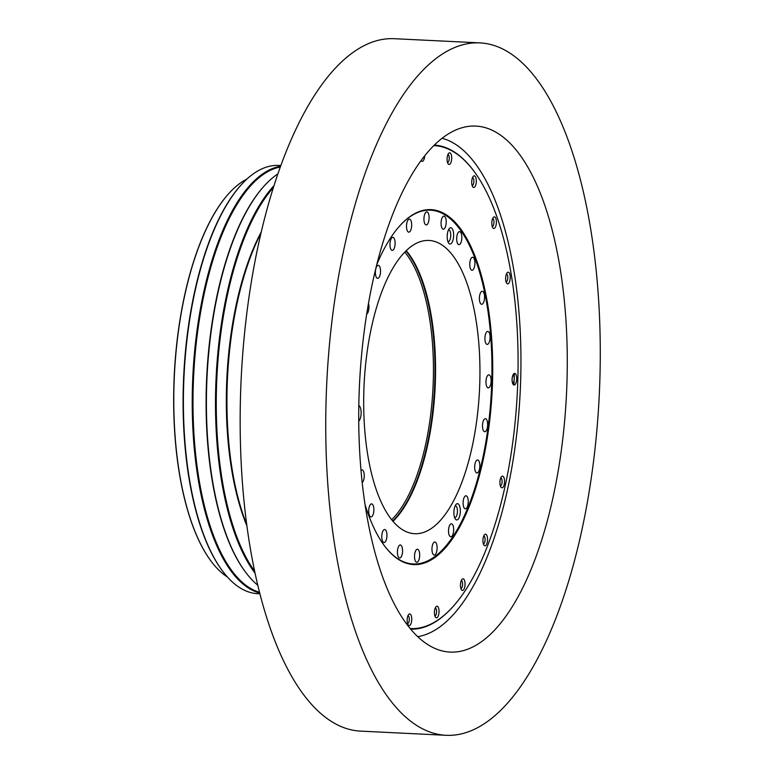 <?xml version="1.0" encoding="UTF-8"?>
<svg xmlns="http://www.w3.org/2000/svg" width="774" height="774" viewBox="0 0 774 774"><rect width="100%" height="100%" fill="white"/><g stroke="black" fill="none" stroke-linecap="round" stroke-linejoin="round"><path stroke-width="1.16" d="M260.964 233.197A192.242 75.639 92.8 0 0 246.722 524.53M261.264 231.939A191.081 75.184 92.8 0 0 246.887 525.817M405.924 250.95A146.808 57.76 -87.2 0 1 434.533 387.697A146.808 57.76 -87.2 0 1 392.728 521.008M391.673 519.731A145.638 57.305 92.8 0 0 433.005 387.629A145.638 57.305 92.8 0 0 404.763 252.121M363.819 392.05A146.808 57.76 -87.2 0 1 428.989 240.453A146.808 57.76 -87.2 0 1 479.812 382.104A146.808 57.76 -87.2 0 1 414.651 533.712A146.808 57.76 -87.2 0 1 363.819 392.05M406.234 250.65A146.808 57.76 -87.2 0 1 435.414 379.937A146.808 57.76 -87.2 0 1 392.998 521.337M479.938 42.889L394.343 38.7A346.617 136.388 92.8 0 0 240.491 396.656A346.617 136.388 92.8 0 0 360.491 731.111L446.076 735.3A346.617 136.388 -87.2 0 1 326.077 400.835A346.617 136.388 -87.2 0 1 479.938 42.889A346.617 136.388 -87.2 0 1 599.937 377.344A346.617 136.388 -87.2 0 1 446.076 735.3M513.936 384.997A346.617 136.388 92.8 0 0 514.342 373.445M484.921 338.112A6.521 2.564 -87.2 0 1 487.823 331.378A6.521 2.564 -87.2 0 1 490.077 337.677A6.521 2.564 -87.2 0 1 487.185 344.411A6.521 2.564 -87.2 0 1 484.921 338.112M479.396 298.009A6.521 2.564 -87.2 0 1 482.289 291.266A6.521 2.564 -87.2 0 1 484.543 297.564A6.521 2.564 -87.2 0 1 481.651 304.298A6.521 2.564 -87.2 0 1 479.396 298.009M469.76 263.982A6.521 2.564 -87.2 0 1 472.662 257.239A6.521 2.564 -87.2 0 1 474.917 263.537A6.521 2.564 -87.2 0 1 472.024 270.281A6.521 2.564 -87.2 0 1 469.76 263.982M456.689 238.363A6.521 2.564 -87.2 0 1 459.582 231.62A6.521 2.564 -87.2 0 1 461.846 237.918A6.521 2.564 -87.2 0 1 458.943 244.661A6.521 2.564 -87.2 0 1 456.689 238.363M441.064 222.893A6.521 2.564 -87.2 0 1 443.957 216.149A6.521 2.564 -87.2 0 1 446.221 222.448A6.521 2.564 -87.2 0 1 443.318 229.191A6.521 2.564 -87.2 0 1 441.064 222.893M423.949 218.626A6.521 2.564 -87.2 0 1 426.851 211.892A6.521 2.564 -87.2 0 1 429.106 218.181A6.521 2.564 -87.2 0 1 426.213 224.924A6.521 2.564 -87.2 0 1 423.949 218.626M406.514 225.853A6.521 2.564 -87.2 0 1 409.417 219.119A6.521 2.564 -87.2 0 1 411.671 225.408A6.521 2.564 -87.2 0 1 408.778 232.152A6.521 2.564 -87.2 0 1 406.514 225.853M389.951 244.091A6.521 2.564 -87.2 0 1 392.844 237.347A6.521 2.564 -87.2 0 1 395.108 243.646A6.521 2.564 -87.2 0 1 392.205 250.379A6.521 2.564 -87.2 0 1 389.951 244.091M375.38 272.08A6.521 2.564 -87.2 0 1 378.273 265.337A6.521 2.564 -87.2 0 1 380.537 271.635A6.521 2.564 -87.2 0 1 377.635 278.369A6.521 2.564 -87.2 0 1 375.38 272.08M368.492 303.418A6.521 2.564 -87.2 0 1 368.956 307.481A6.521 2.564 -87.2 0 1 366.702 314.041M361.003 470.282A6.521 2.564 -87.2 0 1 361.98 469.857A6.521 2.564 -87.2 0 1 364.244 476.155A6.521 2.564 -87.2 0 1 362.203 482.57M368.714 510.617A6.521 2.564 -87.2 0 1 371.617 503.884A6.521 2.564 -87.2 0 1 373.871 510.172A6.521 2.564 -87.2 0 1 370.978 516.916A6.521 2.564 -87.2 0 1 368.714 510.617M381.785 536.237A6.521 2.564 -87.2 0 1 384.688 529.503A6.521 2.564 -87.2 0 1 386.942 535.792A6.521 2.564 -87.2 0 1 384.049 542.535A6.521 2.564 -87.2 0 1 381.785 536.237M397.42 551.707A6.521 2.564 -87.2 0 1 400.313 544.973A6.521 2.564 -87.2 0 1 402.567 551.262A6.521 2.564 -87.2 0 1 399.674 558.006A6.521 2.564 -87.2 0 1 397.42 551.707M414.525 555.974A6.521 2.564 -87.2 0 1 417.428 549.24A6.521 2.564 -87.2 0 1 419.682 555.529A6.521 2.564 -87.2 0 1 416.789 562.272A6.521 2.564 -87.2 0 1 414.525 555.974M431.96 548.747A6.521 2.564 -87.2 0 1 434.862 542.003A6.521 2.564 -87.2 0 1 437.117 548.302A6.521 2.564 -87.2 0 1 434.224 555.045A6.521 2.564 -87.2 0 1 431.96 548.747M448.533 530.509A6.521 2.564 -87.2 0 1 451.426 523.775A6.521 2.564 -87.2 0 1 453.68 530.074A6.521 2.564 -87.2 0 1 450.787 536.808A6.521 2.564 -87.2 0 1 448.533 530.509M463.104 502.519A6.521 2.564 -87.2 0 1 465.996 495.786A6.521 2.564 -87.2 0 1 468.251 502.084A6.521 2.564 -87.2 0 1 465.358 508.818A6.521 2.564 -87.2 0 1 463.104 502.519M474.685 466.683A6.521 2.564 -87.2 0 1 477.577 459.94A6.521 2.564 -87.2 0 1 479.832 466.238A6.521 2.564 -87.2 0 1 476.939 472.972A6.521 2.564 -87.2 0 1 474.685 466.683M482.483 425.429A6.521 2.564 -87.2 0 1 485.385 418.686A6.521 2.564 -87.2 0 1 487.639 424.984A6.521 2.564 -87.2 0 1 484.747 431.718A6.521 2.564 -87.2 0 1 482.483 425.429M485.975 381.572A6.521 2.564 -87.2 0 1 488.878 374.839A6.521 2.564 -87.2 0 1 491.132 381.137A6.521 2.564 -87.2 0 1 488.239 387.871A6.521 2.564 -87.2 0 1 485.975 381.572M358.817 405.557A8.156 3.212 -87.2 0 1 361.139 413.297A8.156 3.212 -87.2 0 1 358.739 421.191M453.893 512.069A8.156 3.212 -87.2 0 1 456.109 504.367A8.156 3.212 -87.2 0 1 460.337 511.517A8.156 3.212 -87.2 0 1 455.383 519.093A8.156 3.212 -87.2 0 1 453.893 512.069M454.628 517.603A5.94 2.341 92.8 0 0 454.793 517.632A5.94 2.341 92.8 0 0 457.434 511.498A5.94 2.341 92.8 0 0 455.373 505.761A5.94 2.341 92.8 0 0 455.209 505.77M447.198 236.138A8.156 3.212 -87.2 0 1 449.413 228.436A8.156 3.212 -87.2 0 1 453.641 235.586A8.156 3.212 -87.2 0 1 448.688 243.162A8.156 3.212 -87.2 0 1 447.198 236.138M447.933 241.682A5.94 2.341 92.8 0 0 448.098 241.701A5.94 2.341 92.8 0 0 450.739 235.567A5.94 2.341 92.8 0 0 448.678 229.83A5.94 2.341 92.8 0 0 448.504 229.839M376.812 264.495A177.681 69.912 -87.2 0 1 400.313 225.253A177.681 69.912 -87.2 0 1 492.545 381.089A177.681 69.912 -87.2 0 1 384.62 546.038A177.681 69.912 -87.2 0 1 365.067 504.687M384.417 545.757A177.101 69.679 92.8 0 0 491.78 381.079A177.101 69.679 92.8 0 0 400.081 225.505M358.981 398.01A263.315 103.61 -87.2 0 1 462.949 127.487A263.315 103.61 -87.2 0 1 567.023 380.169A263.315 103.61 -87.2 0 1 437.426 649.444A263.315 103.61 -87.2 0 1 358.981 398.01M417.718 636.663A250.331 98.501 92.8 0 0 520.709 378.592A250.331 98.501 92.8 0 0 442.089 138.285M512.107 379.405A5.824 2.293 -87.2 0 1 513.684 373.9A5.824 2.293 -87.2 0 1 516.703 379.008A5.824 2.293 -87.2 0 1 513.172 384.417A5.824 2.293 -87.2 0 1 512.107 379.405M512.533 383.082A3.957 1.558 92.8 0 0 514.255 378.989A3.957 1.558 92.8 0 0 512.92 375.167M447.091 158.834A5.824 2.293 -87.2 0 1 448.668 153.329A5.824 2.293 -87.2 0 1 451.697 158.438A5.824 2.293 -87.2 0 1 448.156 163.846A5.824 2.293 -87.2 0 1 447.091 158.834M447.517 162.511A3.957 1.558 92.8 0 0 449.249 158.418A3.957 1.558 92.8 0 0 447.904 154.597M505.635 278.214A5.824 2.293 -87.2 0 1 507.212 272.709A5.824 2.293 -87.2 0 1 510.24 277.818A5.824 2.293 -87.2 0 1 506.699 283.226A5.824 2.293 -87.2 0 1 505.635 278.214M506.07 281.891A3.957 1.558 92.8 0 0 507.792 277.798A3.957 1.558 92.8 0 0 506.457 273.986M491.809 222.854A5.824 2.293 -87.2 0 1 493.386 217.359A5.824 2.293 -87.2 0 1 496.405 222.467A5.824 2.293 -87.2 0 1 492.874 227.875A5.824 2.293 -87.2 0 1 491.809 222.854M492.235 226.53A3.957 1.558 92.8 0 0 493.957 222.448A3.957 1.558 92.8 0 0 492.622 218.626M471.705 181.871A5.824 2.293 -87.2 0 1 473.282 176.366A5.824 2.293 -87.2 0 1 476.31 181.474A5.824 2.293 -87.2 0 1 472.769 186.882A5.824 2.293 -87.2 0 1 471.705 181.871M472.13 185.547A3.957 1.558 92.8 0 0 473.862 181.455A3.957 1.558 92.8 0 0 472.517 177.633M499.936 482.192A5.824 2.293 -87.2 0 1 501.513 476.687A5.824 2.293 -87.2 0 1 504.542 481.796A5.824 2.293 -87.2 0 1 501.001 487.204A5.824 2.293 -87.2 0 1 499.936 482.192M500.372 485.869A3.957 1.558 92.8 0 0 502.094 481.776A3.957 1.558 92.8 0 0 500.759 477.955M482.947 540.194A5.824 2.293 -87.2 0 1 484.524 534.689A5.824 2.293 -87.2 0 1 487.543 539.807A5.824 2.293 -87.2 0 1 484.011 545.215A5.824 2.293 -87.2 0 1 482.947 540.194M483.373 543.87A3.957 1.558 92.8 0 0 485.095 539.778A3.957 1.558 92.8 0 0 483.76 535.966M407.143 619.935A5.824 2.293 -87.2 0 1 408.72 614.44A5.824 2.293 -87.2 0 1 411.749 619.548A5.824 2.293 -87.2 0 1 408.208 624.957A5.824 2.293 -87.2 0 1 407.143 619.935M407.579 623.612A3.957 1.558 92.8 0 0 409.301 619.529A3.957 1.558 92.8 0 0 407.966 615.707M434.427 612.215A5.824 2.293 -87.2 0 1 436.004 606.71A5.824 2.293 -87.2 0 1 439.032 611.818A5.824 2.293 -87.2 0 1 435.491 617.226A5.824 2.293 -87.2 0 1 434.427 612.215M434.853 615.891A3.957 1.558 92.8 0 0 436.584 611.799A3.957 1.558 92.8 0 0 435.24 607.977M460.453 584.834A5.824 2.293 -87.2 0 1 462.03 579.339A5.824 2.293 -87.2 0 1 465.048 584.447A5.824 2.293 -87.2 0 1 461.517 589.856A5.824 2.293 -87.2 0 1 460.453 584.834M460.878 588.511A3.957 1.558 92.8 0 0 462.6 584.418A3.957 1.558 92.8 0 0 461.265 580.606M410.191 628.556A241.759 95.125 92.8 0 0 452.345 607.329A241.759 95.125 92.8 0 0 517.854 378.912A241.759 95.125 92.8 0 0 473.688 170.851A241.759 95.125 92.8 0 0 433.808 145.618M452.113 607.58A242.339 95.357 -87.2 0 1 451.881 607.832A242.339 95.357 -87.2 0 1 410.694 629.165M424.694 155.845A5.824 2.293 -87.2 0 1 421.172 160.779A5.824 2.293 -87.2 0 1 421.056 160.605M434.369 145.067A242.339 95.357 -87.2 0 1 473.282 170.309A242.339 95.357 -87.2 0 1 473.485 170.58M245.571 572.179A213.798 84.124 -87.2 0 1 245.358 571.909A213.798 84.124 -87.2 0 1 206.735 376.561A213.798 84.124 -87.2 0 1 264.234 185.915A213.798 84.124 -87.2 0 1 264.466 185.663M257.781 585.202A214.379 84.356 -87.2 0 1 245.774 572.45A214.379 84.356 -87.2 0 1 207.045 376.58A214.379 84.356 -87.2 0 1 264.698 185.412A214.379 84.356 -87.2 0 1 277.895 173.889M255.052 573.147A214.379 84.356 -87.2 0 1 216.139 377.025A214.379 84.356 -87.2 0 1 274.006 185.625M254.646 571.212A213.798 84.124 -87.2 0 1 216.904 377.054A213.798 84.124 -87.2 0 1 273.406 187.511M280.314 167.02A213.798 84.124 92.8 0 0 230.971 215.095A213.798 84.124 92.8 0 0 194.419 440.793A213.798 84.124 92.8 0 0 259.522 592.284M280.585 166.275A214.379 84.356 92.8 0 0 230.304 214.611A214.379 84.356 92.8 0 0 206.29 516.064A214.379 84.356 92.8 0 0 259.716 593.048M280.846 165.549L278.766 165.442A214.379 84.356 92.8 0 0 241.701 184.289A214.379 84.356 92.8 0 0 197.467 515.639A214.379 84.356 92.8 0 0 222.767 571.328A214.379 84.356 92.8 0 0 257.819 593.697L259.909 593.793M241.469 184.541A213.798 84.124 92.8 0 0 241.236 184.793A213.798 84.124 92.8 0 0 197.118 515.242A213.798 84.124 92.8 0 0 222.361 570.786A213.798 84.124 92.8 0 0 222.564 571.057M211.186 561.324A203.833 80.206 -87.2 0 1 211.099 561.218A203.833 80.206 -87.2 0 1 204.926 551.939A203.833 80.206 -87.2 0 1 174.827 365.454A203.833 80.206 -87.2 0 1 229.094 193.21A203.833 80.206 -87.2 0 1 229.191 193.113M227.392 576.969A204.065 80.293 -87.2 0 1 211.263 561.44A204.065 80.293 -87.2 0 1 205.081 552.152A204.065 80.293 -87.2 0 1 190.733 271.451A204.065 80.293 -87.2 0 1 229.278 193.007A204.065 80.293 -87.2 0 1 246.838 179.123M452.345 607.329L451.881 607.832M473.688 170.851L473.282 170.309M245.358 571.909L245.774 572.45M264.234 185.915L264.698 185.412M241.236 184.793L241.701 184.289M222.361 570.786L222.767 571.328"/></g></svg>
